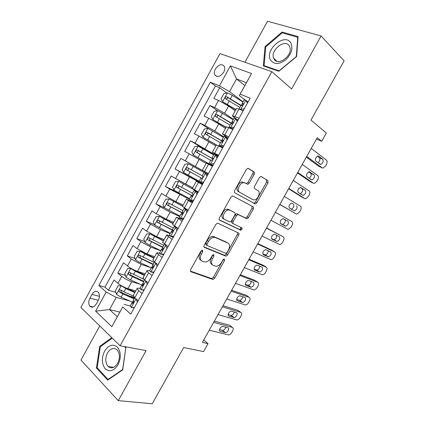 <?xml version="1.0" encoding="UTF-8"?>
<svg xmlns="http://www.w3.org/2000/svg" width="425" height="425" viewBox="0 0 425 425"><rect width="100%" height="100%" fill="white"/><g stroke="black" fill="none" stroke-linecap="round" stroke-linejoin="round"><path stroke-width="0.64" d="M202.539 250.139L200.993 251.016L190.671 269.583C190.161 270.667 190.257 271.394 190.958 271.772L212.898 279.464L214.673 278.163L224.559 260.472L224.172 258.947L222.982 259.84L221.696 262.14C220.15 264.679 218.296 266.055 216.144 266.268L213.292 265.418C211.204 264.228 210.965 261.933 212.574 258.533L213.881 256.19L213.722 254.66L212.229 255.526L210.922 257.879C209.36 260.451 207.464 261.848 205.238 262.071L202.21 261.184C200.021 259.946 199.75 257.587 201.386 254.107L202.72 251.712L202.539 250.139M215.385 69.02C214.264 71.177 214.041 73.079 214.721 74.731C217.265 77.695 220.272 76.835 223.747 72.16C224.857 70.024 225.085 68.133 224.432 66.491C221.861 63.479 218.848 64.324 215.385 69.02M254.187 174.351C254.708 173.251 254.671 172.444 254.065 171.923L248.444 168.428L247.791 168.305L246.33 169.501L234.69 190.427C234.164 191.542 234.223 192.344 234.866 192.838L255.313 203.958L256.806 202.762L267.941 182.84L267.856 180.508L260.876 176.417L259.436 177.592L254.58 186.293C254.065 187.377 254.107 188.163 254.702 188.652L257.938 190.549C260.998 192.058 257.954 199.745 254.251 199.92L252.854 199.665L239.764 192.339C236.534 190.852 239.456 182.941 243.36 182.66L244.986 182.952L247.791 184.36L249.278 183.159L254.187 174.351L252.811 173.644C253.332 172.545 253.289 171.737 252.684 171.217L247.982 168.295M99.774 325.911L80.957 360.087L118.262 400.642L152.251 403.75L183.701 347.538L203.575 351.597L208.038 343.66L202.396 342.407L317.252 137.679L321.693 141.281L326.331 133.025L310.967 120.094L344.117 60.849L321.093 35.96L267.522 21.25L244.928 62.284M118.262 400.642L146.099 350.588L120.089 345.775L271.83 71.639L291.603 88.984L321.093 35.96M217.929 223.284L217.419 223.199L215.757 224.48L204.234 245.193C203.718 246.288 203.803 247.042 204.489 247.451L225.972 256.195L227.657 254.926L238.685 235.195C239.19 234.148 239.137 233.415 238.526 233.001L217.929 223.284M219.422 217.882L231.003 197.062L232.565 195.824L253.157 206.816C253.746 207.273 253.783 208.027 253.279 209.079L248.529 217.573L246.983 218.79L238 214.524L236.428 215.757L233.219 221.51C232.709 222.583 232.767 223.337 233.394 223.773L241.814 227.869C242.399 228.831 242.064 229.633 240.805 230.27L219.64 220.214C218.976 219.762 218.902 218.981 219.422 217.882M226.695 92.979L219.709 87.736L213.849 98.398L218.567 100.401L214.63 107.552L224.634 113.215L233.336 119.356M217.387 110.707L209.945 105.496L204.106 116.121L208.739 118.256L204.823 125.38L214.822 131.017L223.683 136.829M209.259 129.088L200.218 123.197L194.395 133.79L198.948 136.053L195.043 143.156L215.008 154.817M213.706 154.886L190.522 140.84L184.721 151.396L189.189 153.797L185.295 160.873L208.356 173.782M208.319 173.846L180.859 158.424L175.073 168.948L202.81 183.807M202.656 184.089L179.462 171.477L175.583 178.537L171.222 175.955L165.458 186.447L181.783 194.512M189.194 199.261L169.766 189.104L165.899 196.137L161.617 193.428L155.874 203.888L164.363 207.74M179.685 216.474L170.09 212.155L160.103 206.672L156.246 213.685L152.049 210.848L146.317 221.271L154.477 224.66M170.202 233.638L160.453 229.633L150.466 224.188L146.625 231.173L142.502 228.209L136.792 238.6L144.728 241.597M160.751 250.745L150.848 247.058L140.866 241.639L137.031 248.609L132.993 245.517L127.298 255.871L135.044 258.522M150.838 267.633L141.27 264.424L131.293 259.043L127.473 265.986L123.51 262.767L117.837 273.094L121.752 276.383C124.738 278.71 128.063 280.489 131.729 281.738L140.165 284.267M143.969 281.127L142.572 280.697M125.407 275.421L117.837 273.094M218.567 100.401L228.57 106.08L235.184 110.888M208.739 118.256L218.742 123.903L225.484 128.456M217.053 156.06L217.876 156.559M198.948 136.053L215.815 145.972M189.189 153.797L206.173 163.428M175.583 178.537L192.732 187.776M165.899 196.137L175.886 201.641L183.164 205.1M156.246 213.685L166.228 219.151L173.628 222.365M146.625 231.173L156.607 236.608L164.124 239.578M137.031 248.609L147.013 254.012L154.652 256.737M127.473 265.986C130.486 268.265 133.811 270.056 137.45 271.357L145.207 273.843M240.226 230.053L241.528 227.726M96.215 304.093L98.313 300.278C99.811 297.112 99.827 294.445 98.345 292.278C96.225 290.445 94.1 291.152 91.975 294.392L89.909 298.159C88.389 301.368 88.395 304.061 89.925 306.239C92.018 308.003 94.116 307.286 96.215 304.093M120.089 345.775L80.883 307.445L219.969 53.598L271.83 71.639M219.709 87.736L215.395 85.999L210.333 82.211L98.85 285.478L106.144 292.028L116.227 297.404L129.832 301.012M210.333 82.211L219.428 85.855L230.398 65.891L251.526 73.536L240.152 94.148L250.166 98.159L130.757 314.133L122.74 306.935L111.844 326.687L95.62 311.174L106.144 292.028M238.016 120.142L234.228 117.449C232.831 116.445 232.257 115.866 232.518 115.717L239.052 118.267M228.108 138.056L222.434 133.976L228.809 136.792M218.232 155.917L212.388 152.177L218.604 155.252M208.393 173.713L202.369 170.313L208.431 173.65M202.502 184.37L196.377 181.172L192.387 188.392L198.294 191.983M192.711 202.077L186.416 199.213L182.442 206.412L188.19 210.258M182.952 219.725L176.487 217.196L172.523 224.373L178.117 228.475M173.23 237.32L170.542 236.236L169.41 235.073M170.515 236.22L168.969 235.588C167.386 234.956 166.595 234.797 166.589 235.121L162.642 242.271L168.082 246.627M159.965 253.55L159.2 253.268C157.59 252.689 156.767 252.593 156.724 252.987L152.788 260.116L154.535 262.007L158.079 264.717M149.866 271.017L149.467 270.89C147.831 270.364 146.976 270.332 146.896 270.789L142.97 277.897L144.638 279.926L148.113 282.747M215.395 85.999L104.933 287.162L108.407 290.254L114.059 279.963L117.943 283.305C120.912 285.658 124.238 287.438 127.92 288.644L135.793 290.897M139.984 288.517L139.767 288.453C138.104 287.98 137.211 288.007 137.094 288.538L138.715 290.652L142.147 293.537M133.333 295.354L134.768 297.792L138.173 300.719M243.158 110.84L239.015 109.082L236.481 108.534M232.9 129.386L226.408 126.783M222.679 147.873L216.367 144.962M212.495 166.297L206.364 163.088M202.343 184.657L196.377 181.172M192.227 202.959L186.416 199.213M182.144 221.197L176.487 217.196M172.093 239.371L166.589 235.121M162.074 257.486L156.724 252.987M152.092 275.543L148.591 272.765L146.896 270.789M131.293 259.043L127.298 255.871M140.866 241.639L136.792 238.6M150.466 224.188L146.317 221.271M160.103 206.672L155.874 203.888M169.766 189.104L165.458 186.447M179.462 171.477L175.073 168.948M180.859 158.424L185.295 160.873M190.522 140.84L195.043 143.156M200.218 123.197L204.823 125.38M209.945 105.496L214.63 107.552M244.848 85.579L236.523 78.949L229.548 91.619L243.015 101.83M116.227 297.404L109.522 309.575L117.284 316.763L122.74 306.935M119.871 312.078L109.522 309.575L95.62 311.174M130.236 305.995L124.1 304.417M316.466 139.081L321.693 141.281M208.038 343.66L203.713 340.058M245.092 99.976L239.333 95.567L246.431 82.705L236.523 78.949L230.398 65.891M247.95 102.165L247.493 101.814M134.279 297.346L128.812 295.848M115.828 292.288L108.407 290.254M104.933 287.162L98.85 285.478M240.152 94.148L239.333 95.567M229.548 91.619L219.428 85.855M117.284 316.763L111.844 326.687M251.526 73.536L246.431 82.705M111.796 337.668L99.694 346.364L96.427 368.034L107.722 380.109L122.735 369.835L125.864 347.374L125.194 346.72M282.051 32.04L265.057 46.612L263.33 65.918L278.869 71.257L296.629 56.52L298.079 36.598L282.051 32.04L283.119 33.097M97.564 368.193L96.427 368.034M100.64 346.534L99.694 346.364M265.71 47.218L265.057 46.612M202.72 251.712L201.445 250.835L200.111 253.226C198.48 256.7 198.757 259.053 200.945 260.297L201.131 260.424M212.293 264.722L212.032 264.541C209.945 263.346 209.7 261.051 211.305 257.662L212.792 254.878M190.379 271.092L211.655 278.572L213.43 277.27L223.449 259.266M203.979 246.898L224.703 255.345L226.387 254.081L237.389 234.387L237.602 232.565M207.018 243.987L207.188 245.565L225.675 253.273L227.12 252.434L228.475 250.001C230.084 246.659 229.888 244.348 227.89 243.058L215.374 237.543L213.908 237.304C211.762 237.575 209.934 238.956 208.425 241.453L207.018 243.987L205.732 243.127L205.902 244.699L206.996 245.432M227.263 242.654L227.89 243.058M205.732 243.127L207.134 240.598C208.638 238.106 210.465 236.73 212.612 236.465L214.078 236.704L226.599 242.223M233.261 223.693L232.082 222.976C231.45 222.535 231.391 221.781 231.901 220.713L235.105 214.97L236.677 213.743L245.666 218.014L247.212 216.803L251.951 208.324L251.982 206.178M219.247 219.847L239.503 229.473C240.497 229.107 240.922 228.406 240.778 227.364M229.888 210.21L228.448 209.966C224.421 210.115 221.266 218.2 224.692 219.544L230.015 221.977L231.63 220.729L234.844 214.96C235.36 213.876 235.301 213.111 234.674 212.654L228.56 209.424L227.12 209.174C223.093 209.323 219.948 217.393 223.375 218.737M233.437 211.921L234.674 212.654M228.56 209.424L233.346 211.873M246.133 183.627L247.913 182.431L252.811 173.644M244.832 182.872L241.995 181.927C238.09 182.208 235.179 190.102 238.409 191.585L239.764 192.339M252.854 199.665L238.409 191.585M234.77 192.775L253.975 203.208L255.473 202.018L266.581 182.134L266.491 179.807L261.024 176.407M121.933 286.009L118.187 285.696L115.356 290.843L116.535 294.435L121.082 297.181L132.749 302.292M121.274 285.823L125.832 288.564L134.858 292.586M125.773 287.884L135.145 292.065M134.465 298.334L121.343 292.474L121.024 290.631M133.211 295.906L124.026 291.842L120.45 289.845C119.096 289.696 118.681 290.355 119.207 291.832L122.889 293.909L134.162 298.881M213.621 322.394L232.326 327.388C233.431 327.893 233.532 329.067 232.634 330.905L231.795 332.392C230.759 334.039 229.601 334.879 228.321 334.905L209.259 330.172M232.326 327.388L229.495 325.194L214.349 321.103M134.167 307.966L131.208 307.418L130.342 305.793M131.208 307.418L134.348 307.636M137.36 302.196L136.276 299.088M227.938 327.781C229.983 328.185 227.487 332.956 225.399 332.632L220.272 331.357C218.179 330.974 220.676 326.134 222.812 326.448L227.938 327.781M133.721 302.159L132.085 302.637L132.393 303.365C133.354 303.423 133.763 302.743 133.615 301.32L133.354 300.342M225.824 327.223C225.208 329.147 224.124 330.209 222.578 330.4L219.534 329.635M104.608 351.13C101.426 358.02 101.628 363.901 105.214 368.772C109.618 372.321 113.895 370.998 118.044 364.809C121.279 357.68 121.024 351.73 117.279 346.965C112.816 343.66 108.593 345.047 104.608 351.13M107.483 352.968C104.991 358.376 105.214 362.886 108.152 366.509C111.478 368.974 114.644 367.907 117.656 363.311C120.121 357.951 119.94 353.473 117.103 349.865C113.725 347.273 110.516 348.303 107.483 352.968M125.805 347.777L122.644 369.495L108.109 379.445L97.155 367.763L100.321 346.763L112.301 338.162M108.603 379.509L108.109 379.445M124.472 346.587L125.672 347.751M270.629 60.127C274.056 64.637 279.018 64.6 285.515 60.01C291.422 54.257 293.213 48.599 290.891 43.037C284.968 32.226 264.223 50.033 270.629 60.127M274.013 58.947C277.828 66.938 293.415 55.149 289.733 46.883L289.329 46.049C285.127 38.165 269.87 50.352 273.721 58.342L274.013 58.947M282.205 32.837L297.723 37.273L296.321 56.557L279.129 70.826L264.074 65.662L265.731 46.952L282.205 32.837M298.005 37.559L297.723 37.273M265.035 66.502L264.074 65.662M132.138 268.993L130.778 268.558L127.643 268.504L124.807 273.668L126.023 277.196L130.592 279.926L141.822 285.016L142.168 285.68C143.129 285.722 143.544 285.047 143.411 283.65L143.082 282.731M133.036 269.466L144.585 274.975M130.778 268.558L135.357 271.277L144.341 275.416M143.878 281.286L130.826 275.267L130.528 273.387M143.947 279.331L129.965 272.568C128.621 272.425 128.196 273.078 128.685 274.534L132.403 276.643L143.618 281.759M154.052 257.826L140.314 251.239L137.137 251.26L134.284 256.44L135.543 259.903L140.133 262.618L151.305 267.851M140.314 251.239L144.914 253.943L153.85 258.193M153.329 264.185L140.335 258.007L140.069 256.089M154.248 262.517L139.506 255.239C138.178 255.096 137.737 255.744 138.189 257.178L153.106 264.584M163.551 240.624L149.882 233.862L146.657 233.957L143.799 239.153L145.095 242.553L149.701 245.252L160.815 250.628M149.882 233.862L163.386 240.917M162.807 247.031L149.876 240.688L149.648 238.728M163.774 245.283L149.079 237.851C147.767 237.713 147.316 238.356 147.73 239.774L162.626 247.35M173.081 223.364L159.481 216.426L156.209 216.601L153.34 221.813L154.679 225.149L170.361 233.357M159.481 216.426L172.959 223.587M173.326 227.991L158.684 220.41C157.383 220.278 156.921 220.91 157.303 222.307L173.049 230.504M172.768 230.042L159.444 223.311L159.141 223.083L159.258 221.313M222.371 306.802L240.762 312.396C241.852 312.943 241.942 314.139 241.039 315.982L240.194 317.475C239.195 319.079 238.074 319.903 236.821 319.951L217.993 314.601M240.762 312.396L237.888 310.271L222.992 305.697M143.942 290.291L140.994 289.712L140.064 288.198M140.994 289.712L144.181 289.855M147.199 284.394L145.961 281.005M236.438 312.678C238.414 313.129 236.018 317.831 233.952 317.555L228.847 316.11C226.817 315.674 229.208 310.909 231.327 311.174L236.438 312.678M143.464 284.665L141.822 285.01L139.974 288.362M234.281 312.03C233.761 314.011 232.698 315.132 231.088 315.387L228.097 314.543M157.075 266.533L155.731 263.043L154.859 262.252M155.731 263.043L156.018 263.139M231.142 291.168L249.231 297.367C250.293 297.946 250.373 299.168 249.464 301.022L248.62 302.52C247.653 304.077 246.564 304.89 245.347 304.948L226.753 298.993M249.231 297.367L246.314 295.301L231.657 290.248M153.744 272.558L150.811 271.947L149.812 270.55M150.811 271.947L154.047 272.011M157.85 264.541L157.983 264.887M244.959 297.532C246.872 298.031 244.572 302.664 242.521 302.435L237.437 300.82C235.477 300.332 237.772 295.641 239.865 295.858L244.959 297.532M153.212 267.134L151.597 267.32L151.969 267.936C152.931 267.962 153.351 267.293 153.234 265.923L152.841 265.062M242.755 296.783C242.346 298.823 241.299 300.007 239.62 300.332L236.698 299.418M166.982 248.614L165.596 245.188L164.454 244.014M165.596 245.188L166.643 245.592M239.939 275.49L257.715 282.29C258.761 282.912 258.83 284.155 257.917 286.02L257.067 287.518C256.132 289.037 255.074 289.834 253.895 289.908L235.535 283.337M257.715 282.29L254.761 280.288L240.348 274.752M163.583 254.766L160.661 254.123L159.598 252.838M160.661 254.123L163.944 254.113M167.482 246.192L167.838 247.068M253.502 282.343C254.649 284.352 253.852 285.998 251.122 287.273L246.059 285.483C244.163 284.952 246.362 280.325 248.434 280.495L253.502 282.343M162.95 249.544L161.399 249.576L161.803 250.128C162.764 250.144 163.195 249.48 163.094 248.136L162.637 247.339M251.239 281.483C250.947 283.581 249.927 284.83 248.173 285.239L245.337 284.256M176.922 230.637L175.498 227.274L174.287 226.243L174.787 226.222M175.498 227.274L177.22 228.007L176.635 227.471M248.758 259.765L266.231 267.171C267.256 267.835 267.309 269.099 266.39 270.975L265.54 272.478C264.637 273.955 263.612 274.736 262.464 274.832L244.343 267.633M266.231 267.171L263.229 265.237L249.066 259.213M170.542 236.236L173.873 236.151M173.453 236.911L172.279 236.943M177.22 228.007L177.719 229.192M262.071 267.107C263.192 269.131 262.411 270.783 259.739 272.064L254.702 270.109C253.534 268.079 254.309 266.411 257.024 265.094L262.071 267.107M172.667 231.896L171.232 231.774L171.673 232.268C172.635 232.268 173.071 231.609 172.98 230.286L172.46 229.553M259.723 266.124C259.579 268.271 258.591 269.593 256.748 270.098L254.017 269.073M182.638 206.051L169.107 198.942L165.787 199.187L162.913 204.414L164.289 207.692L179.934 216.028M169.107 198.942L182.559 206.199M182.909 210.641L168.321 202.911C167.03 202.783 166.558 203.41 166.908 204.792L182.915 213.323M182.968 213.122L169.049 205.886L168.709 205.62L168.916 203.841M186.894 212.596L185.428 209.302L184.168 208.362L185.943 208.84M185.428 209.302L187.117 210.093L186.501 209.631L187.744 209.977M257.608 243.992L274.763 252.009C275.767 252.71 275.809 254.007 274.885 255.887L274.035 257.396C273.158 258.83 272.165 259.601 271.054 259.707L253.178 251.887M274.763 252.009L271.724 250.144L257.81 243.626M183.356 219.002L182.166 219.061L179.26 217.244M180.46 218.296L183.839 218.131M187.117 210.093L187.637 211.257M270.667 251.834C271.756 253.868 270.996 255.531 268.382 256.817L263.373 254.687C262.23 252.647 262.99 250.968 265.646 249.645L270.667 251.834M182.367 214.168L181.103 213.908L181.576 214.349C182.538 214.327 182.978 213.674 182.904 212.378L182.32 211.708M268.202 250.692C268.244 252.886 267.293 254.293 265.349 254.915L262.746 253.863M197.322 191.409L178.766 181.395L175.403 181.719L172.513 186.963L173.931 190.177L189.539 198.64M178.766 181.395L198.273 192.02M192.52 193.237L177.99 185.358C176.71 185.236 176.226 185.858 176.54 187.212L192.53 195.952M192.599 195.856L178.681 188.397L178.309 188.1L178.622 186.299M204 172.454L188.456 163.795L185.045 164.193L182.15 169.458L183.605 172.603L199.171 181.199M202.167 175.78L187.691 167.748C186.416 167.631 185.927 168.247 186.208 169.586L201.854 178.346M201.886 178.335L188.344 170.855L187.94 170.526L188.434 168.667M213.685 154.928L198.178 146.136L194.719 146.614L191.813 151.895L193.311 154.971L212.707 165.909M193.311 154.971L212.681 165.962M212.537 166.218L210.906 165.442M212.925 158.886L197.418 150.078C196.159 149.972 195.654 150.577 195.914 151.895L210.678 160.368M195.914 151.895L197.609 152.899C197.253 151.491 197.79 150.907 199.208 151.141L212.909 158.966M223.396 137.349L207.931 128.419L204.425 128.977L201.508 134.273L203.049 137.286L216.405 144.904L212.388 152.177M203.049 137.286L216.336 145.021M222.711 141.382L207.182 132.35C205.928 132.255 205.418 132.855 205.647 134.151L220.384 142.805M207.273 135.161C207.018 133.79 207.575 133.227 208.935 133.477L222.61 141.525M233.139 119.707L217.717 110.649L214.163 111.281L211.236 116.593L212.819 119.542L226.143 127.261M212.819 119.542L226.036 127.457M232.273 123.67L216.973 114.564C215.73 114.479 215.215 115.074 215.411 116.354L230.116 125.184M216.952 117.305C216.851 115.998 217.43 115.483 218.7 115.759L232.008 123.813M196.903 194.496L195.394 191.271L194.076 190.421L198.193 192.164M195.394 191.271L198.061 192.398M266.48 228.177L283.326 236.81C284.309 237.548 284.336 238.866 283.406 240.757L282.556 242.271C281.706 243.668 280.744 244.423 279.666 244.54L262.039 236.093M283.326 236.81L266.581 227.997M193.29 201.03L192.084 201.115L189.136 199.362M192.621 201.078L193.157 201.275M190.405 200.292L193.832 200.048M197.051 192.121L197.588 193.258M279.283 236.518C280.351 238.563 279.602 240.237 277.042 241.528L272.064 239.222C270.953 237.171 271.697 235.482 274.295 234.148L279.283 236.518M192.042 196.345L191 195.989L191.51 196.366C192.467 196.334 192.918 195.681 192.865 194.411L192.206 193.805M276.654 235.179C276.957 237.394 276.059 238.898 273.966 239.695L271.548 238.648M206.943 176.338L205.392 173.177L204.021 172.423L202.13 175.844L202.852 176.38C202.895 177.623 202.433 178.277 201.477 178.33L200.935 178.006L199.049 181.417M205.392 173.177L207.023 174.091L207.57 175.206M207.028 174.107L207.905 174.601M275.379 212.314L291.906 221.563C292.873 222.344 292.883 223.683 291.954 225.585L291.098 227.104L288.299 229.335L287.613 229.192L270.927 220.251M203.262 183L202.034 183.111L199.043 181.427M202.162 183.101L202.98 183.504M200.387 182.229L203.862 181.911M287.927 221.154C288.963 223.215 288.23 224.894 285.728 226.196L280.782 223.709C279.698 221.648 280.426 219.948 282.965 218.609L287.927 221.154M201.657 178.378L200.935 178.006M284.883 219.465C285.791 221.574 285.037 223.226 282.609 224.427L280.484 223.465M217.016 158.116L215.422 155.024L213.982 154.392M215.422 155.024L217.021 155.996L217.584 157.091M217.191 156.326L217.775 156.745M284.304 196.403L300.517 206.274C301.458 207.097 301.458 208.462 300.523 210.37L299.662 211.894L296.958 214.083L296.209 213.924L279.841 204.361M213.26 164.911L212.017 165.054L211.331 164.703L212.835 165.681M212.017 165.054L209.004 163.402L212.76 165.819M279.777 204.473L296.209 213.924M210.402 164.108L213.929 163.705M296.597 205.753C297.601 207.825 296.884 209.514 294.44 210.816L289.526 208.16C288.474 206.077 289.186 204.367 291.667 203.028L293.415 204.069C294.435 206.141 293.717 207.825 291.274 209.121L291.162 209.121M210.89 159.986L211.475 160.23C212.436 160.156 212.898 159.513 212.872 158.286L212.096 157.797L212.909 158.403M291.688 203.028L293.415 204.069M227.125 139.836L225.484 136.813L223.975 136.298M225.484 136.813L227.056 137.849L227.635 138.911M293.255 180.444L309.15 190.942C310.069 191.808 310.059 193.194 309.113 195.112L308.252 196.642L305.633 198.794L304.831 198.613L288.777 188.429M223.295 146.763L221.324 146.63L222.727 147.794M222.036 146.928L218.997 145.313L221.154 147.114M288.612 188.727L301.633 196.977L304.831 198.613M220.447 145.924L224.023 145.446M305.288 190.299C306.266 192.392 305.559 194.092 303.168 195.399L298.292 192.557C297.272 190.464 297.967 188.748 300.395 187.398L305.288 190.299L302.063 188.689C303.062 190.623 302.419 192.307 300.14 193.742M220.873 141.913L221.505 142.067C222.466 141.982 222.939 141.334 222.928 140.133L222.1 139.692L222.987 140.553M300.156 187.441L302.063 188.689M237.267 121.497L235.583 118.538L234.005 118.145M235.583 118.538L237.123 119.632L237.718 120.673M302.239 164.443L317.804 175.567C318.702 176.471 318.681 177.889 317.735 179.812L316.869 181.347L314.33 183.462L313.475 183.26L297.744 172.449M233.362 128.552L231.343 128.493L231.535 128.759M232.087 128.748L230.531 127.681L229.022 127.165L229.574 127.856M297.468 172.938L310.234 181.693L313.475 183.26M230.531 127.681L234.154 127.123M314.006 174.808C314.957 176.912 314.261 178.622 311.923 179.934L307.084 176.917C306.09 174.808 306.781 173.076 309.15 171.727L314.006 174.808L310.739 173.267C311.711 175.047 311.148 176.72 309.055 178.277M230.892 123.781L231.572 123.85C232.533 123.739 233.017 123.096 233.017 121.917L232.135 121.523L233.022 122.618M308.72 171.843L310.739 173.267M310.553 181.847L310.234 181.693M242.914 102.011L232.316 95.354L227.534 92.815L223.927 93.527L220.995 98.86L222.62 101.74L235.917 109.565M222.62 101.74L235.763 109.841M226.69 99.413C226.7 98.17 227.306 97.692 228.491 97.984L240.89 105.682M241.193 105.464L226.801 96.725C225.563 96.645 225.038 97.235 225.213 98.499L239.881 107.504M247.44 103.089L245.714 100.204L244.062 99.933M245.714 100.204L247.222 101.363L247.833 102.377M311.243 148.394L326.485 160.145C327.367 161.091 327.33 162.536 326.373 164.47L325.507 166.005L323.053 168.082L322.145 167.864L306.733 156.421M241.905 110.309L240.646 109.379L239.041 109.092M306.351 157.107L318.862 166.361L322.145 167.864M240.646 109.379L244.322 108.736M243.467 110.282L242.308 110.479M322.745 159.274C323.669 161.394 322.984 163.11 320.7 164.433L315.902 161.229C314.941 159.104 315.616 157.362 317.937 156.002L318.729 156.198L322.745 159.274L319.435 157.797C320.37 159.465 319.876 161.123 317.953 162.759M240.943 105.586L241.676 105.57C242.633 105.442 243.127 104.8 243.143 103.642L242.208 103.296L243.036 104.593M317.348 156.209L319.435 157.797M319.303 166.563L318.862 166.361M228.57 106.08L224.634 113.215M218.742 123.903L214.822 131.017M208.951 141.668L205.041 148.755M199.187 159.375L195.293 166.441M189.454 177.023L185.571 184.067M179.759 194.618L175.886 201.641M170.09 212.155L166.228 219.151M160.453 229.633L156.607 236.608M150.848 247.058L147.013 254.012M141.27 264.424L137.45 271.357M131.729 281.738L127.92 288.644M138.715 290.652L133.253 300.528M239.015 109.082L234.94 116.461M228.831 127.516L224.772 134.868M218.684 145.881L214.636 153.212M208.569 164.193L204.537 171.498M198.491 182.437L194.469 189.72M188.445 200.627L184.434 207.883M178.431 218.753L174.436 225.983M168.454 236.815L164.47 244.024M158.504 254.819L152.772 265.195M148.591 272.765L142.997 282.891M121.752 276.383L117.943 283.305M98.308 300.284L89.909 298.159M99.445 296.337L91.975 294.392M200.111 253.226L201.386 254.107M212.612 255.324L213.881 256.19M211.305 257.662L212.574 258.533M223.295 259.617L224.559 260.472M213.43 277.27L214.673 278.163M211.358 278.524L212.596 279.416M190.559 271.474L190.958 271.772M237.389 234.387L238.685 235.195M226.387 254.081L227.657 254.926M224.336 255.282L225.606 256.132M204.197 247.254L204.489 247.451M214.078 236.704L215.374 237.543M207.134 240.598L208.425 241.453M251.951 208.324L253.279 209.079M247.212 216.803L248.529 217.573M245.198 217.929L246.516 218.705M237.177 213.828L238.505 214.609M235.105 214.97L236.428 215.757M231.901 220.713L233.219 221.51M239.195 229.42L240.497 230.217M247.913 182.431L249.278 183.159M266.491 179.807L267.856 180.508M266.581 182.134L267.941 182.84M255.473 202.018L256.806 202.762M253.47 203.113L254.809 203.862M252.684 171.217L254.065 171.923M121.194 285.818L116.503 294.344M133.296 300.804L132.526 302.196M122.889 293.909L121.082 297.181M125.832 288.564L124.026 291.842M121.343 292.474L119.313 291.911M131.288 307.424L136.021 298.865M225.223 332.605L222.403 330.374M220.272 331.357L219.64 330.847M132.807 303.471L132.393 303.365M130.698 268.558L125.991 277.105M143.055 283.14L142.163 284.761M132.403 276.643L130.592 279.926M135.357 271.277L133.546 274.566M130.826 275.267L128.823 274.646M140.234 251.239L135.511 259.818M152.846 265.423L151.9 267.123M141.95 259.324L140.133 262.618M144.914 253.943L143.097 257.242M140.335 258.007L138.359 257.322M149.802 233.862L145.063 242.468M162.663 247.642L161.675 249.433M151.523 241.947L149.701 245.252M154.498 236.544L152.676 239.854M149.876 240.688L147.932 239.944M159.396 216.431L154.642 225.069M172.332 230.143L171.482 231.683M161.133 224.512L159.306 227.827M164.119 219.098L162.286 222.418M159.444 223.311L157.532 222.509M141.073 289.717L145.913 280.962M233.713 317.512L230.849 315.345M228.847 316.11L228.278 315.679M142.518 285.786L142.168 285.68M150.896 271.947L155.768 263.128M242.229 302.382L239.323 300.278M237.437 300.82L236.948 300.459M152.267 268.032L151.969 267.936M160.746 254.118L165.633 245.273M250.766 287.204L247.817 285.17M246.059 285.483L245.65 285.202M170.627 236.236L175.53 227.359M259.33 271.989L256.339 270.018M254.702 270.109L254.378 269.896M169.023 198.948L164.252 207.607M181.911 212.808L181.321 213.876M184.577 207.974L184.376 208.34M170.77 207.023L168.938 210.348M173.767 201.588L171.928 204.919M169.049 205.886L167.163 205.015M180.545 218.291L185.465 209.387M267.915 256.727L264.881 254.825M178.681 181.401L173.894 190.092M191.521 195.41L191.192 196.005M194.507 190.007L194.257 190.453M180.439 189.476L178.601 192.817M183.446 184.025L181.602 187.367M178.681 188.397L176.827 187.468M188.371 163.806L183.568 172.523M190.14 171.875L188.296 175.222M193.157 166.409L191.308 169.761M188.344 170.855L186.522 169.862M198.093 146.147L193.274 154.897M212.181 166.032L212.33 165.761M209.137 163.519L208.988 163.784M212.224 157.93L211.995 158.35M199.872 154.217L198.023 157.574M202.895 148.729L201.046 152.092M199.208 151.141L197.418 150.078M207.841 128.435L203.012 137.211M219.103 145.483L218.838 145.961M222.195 139.878L221.701 140.781M209.637 136.499L207.782 139.873M212.67 130.996L210.811 134.369M208.935 133.477L207.182 132.35M217.627 110.665L212.782 119.468M232.204 121.768L231.434 123.154M219.433 118.724L217.568 122.108M222.477 113.204L220.612 116.588M218.7 115.759L216.973 114.564M190.496 200.287L195.431 191.351M276.526 241.421L273.45 239.588M200.478 182.224L205.429 173.257M285.159 226.073L282.041 224.304M210.492 164.098L215.459 155.104M220.538 145.913L225.526 136.887M230.621 127.67L235.625 118.612M309.905 171.902L309.591 171.753M227.444 92.836L222.578 101.665M242.239 103.599L241.209 105.469M229.261 100.895L227.391 104.284M232.316 95.354L230.44 98.749M228.491 97.984L226.801 96.725M240.736 109.363L245.756 100.279M318.729 156.198L318.309 156.012M217.016 76.495L214.721 74.731M137.094 288.538L133.184 295.619M206.375 163.067L202.369 170.313M226.467 126.682L222.434 133.976M236.56 108.396L232.518 115.717M93.16 307.015L89.925 306.239M211.655 278.572L212.898 279.464M224.703 255.345L225.972 256.195M212.612 236.465L213.908 237.304M245.666 218.014L246.983 218.79M236.677 213.743L238 214.524M239.503 229.473L240.805 230.27M227.12 209.174L228.448 209.966M246.426 183.632L247.791 184.36M241.995 181.927L243.36 182.66M253.975 203.208L255.313 203.958M121.205 292.384L119.207 291.832M132.085 302.637L130.241 305.984M225.399 332.632L222.578 330.4M113.688 367.322L108.152 366.509M276.951 61.285L273.721 58.342M130.64 275.14L128.685 274.534M140.107 257.842L138.189 257.178M149.605 240.492L147.73 239.774M159.141 223.083L157.303 222.307M233.952 317.555L231.088 315.387M151.597 267.32L149.738 270.688M242.521 302.435L239.62 300.332M164.443 244.062L162.578 247.446M161.399 249.576L159.534 252.955M251.122 287.273L248.173 285.239M174.287 226.243L172.417 229.633M171.232 231.774L169.363 235.158M259.739 272.064L256.748 270.098M168.709 205.62L166.908 204.792M184.168 208.362L182.288 211.762M181.103 213.908L179.222 217.308M268.382 256.817L265.349 254.915M178.309 188.1L176.54 187.212M187.94 170.526L186.208 169.586M210.805 164.879L210.609 165.229M206.948 134.98L205.647 134.151M216.304 116.965L215.411 116.354M194.076 190.421L192.19 193.837M191 195.989L189.12 199.399M277.042 241.528L273.966 239.695M285.728 226.196L282.609 224.427M213.998 154.365L212.096 157.797M210.901 159.97L209.004 163.402M294.44 210.816L291.274 209.121M224.007 136.244L222.1 139.692M220.899 141.87L218.997 145.313M303.168 195.399L301.054 194.321M234.048 118.065L232.135 121.523M230.929 123.707L229.022 127.165M311.923 179.934L310.383 179.196M225.925 99.02L225.213 98.499M244.125 99.827L242.208 103.296M240.996 105.485L239.078 108.954M320.7 164.433L319.409 163.848"/></g></svg>
